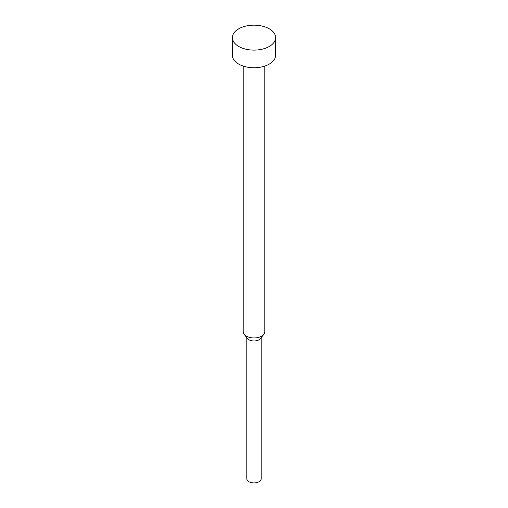 <?xml version="1.0" encoding="UTF-8"?>
<svg xmlns="http://www.w3.org/2000/svg" width="508" height="508" viewBox="0 0 508 508"><rect width="100%" height="100%" fill="white"/><g stroke="black" fill="none" stroke-linecap="round" stroke-linejoin="round"><path stroke-width="0.76" d="M232.391 37.636L232.391 55.283A21.609 12.478 0 0 0 238.722 64.103A21.609 12.478 0 0 0 262.268 66.808A21.609 12.478 0 0 0 275.609 55.283L275.609 37.636A21.609 12.478 0 0 0 269.278 28.816A21.609 12.478 0 0 0 245.732 26.111A21.609 12.478 0 0 0 232.391 37.636A21.609 12.478 0 0 0 238.722 46.457A21.609 12.478 0 0 0 262.268 49.162A21.609 12.478 0 0 0 275.609 37.636M243.192 66.084L243.192 331.718A10.808 6.236 0 0 0 244.138 334.264A10.808 6.236 0 0 0 246.361 336.131A10.808 6.236 0 0 0 263.862 334.264A10.808 6.236 0 0 0 264.808 331.718L264.808 66.084M244.138 334.264L247.421 338.506A7.201 4.159 0 0 0 248.907 339.75A7.201 4.159 0 0 0 260.579 338.506L263.862 334.264M246.799 337.699L246.799 478.758A7.201 4.159 0 0 0 248.907 481.698A7.201 4.159 0 0 0 256.756 482.6A7.201 4.159 0 0 0 261.201 478.758L261.201 337.699"/></g></svg>
